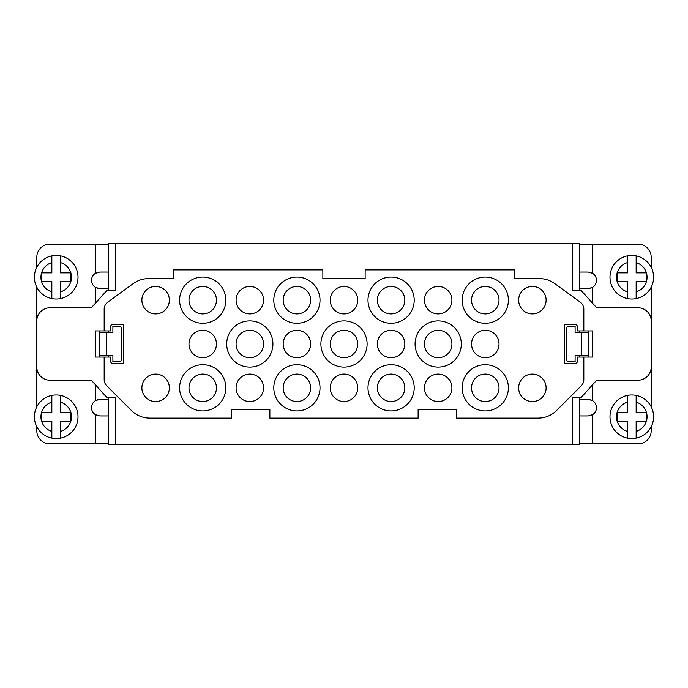 <?xml version="1.0" encoding="UTF-8"?>
<svg xmlns="http://www.w3.org/2000/svg" width="688" height="688" viewBox="0 0 688 688"><rect width="100%" height="100%" fill="white"/><g stroke="black" fill="none" stroke-linecap="round" stroke-linejoin="round"><path stroke-width="1.03" d="M485.281 364.709A23.108 23.108 0 0 0 462.173 387.826A23.108 23.108 0 0 0 485.281 410.934A23.108 23.108 0 0 0 508.389 387.826A23.108 23.108 0 0 0 485.281 364.709M391.094 364.709A23.108 23.108 0 0 0 367.985 387.826A23.108 23.108 0 0 0 391.094 410.934A23.108 23.108 0 0 0 414.202 387.826A23.108 23.108 0 0 0 391.094 364.709M296.906 364.709A23.108 23.108 0 0 0 273.798 387.826A23.108 23.108 0 0 0 296.906 410.934A23.108 23.108 0 0 0 320.015 387.826A23.108 23.108 0 0 0 296.906 364.709M202.719 364.709A23.108 23.108 0 0 0 179.602 387.826A23.108 23.108 0 0 0 202.719 410.934A23.108 23.108 0 0 0 225.827 387.826A23.108 23.108 0 0 0 202.719 364.709M438.187 320.892A23.108 23.108 0 0 0 415.079 344A23.108 23.108 0 0 0 438.187 367.108A23.108 23.108 0 0 0 461.295 344A23.108 23.108 0 0 0 438.187 320.892M344 320.892A23.108 23.108 0 0 0 320.892 344A23.108 23.108 0 0 0 344 367.108A23.108 23.108 0 0 0 367.108 344A23.108 23.108 0 0 0 344 320.892M249.813 320.892A23.108 23.108 0 0 0 226.696 344A23.108 23.108 0 0 0 249.813 367.108A23.108 23.108 0 0 0 272.921 344A23.108 23.108 0 0 0 249.813 320.892M485.281 277.066A23.108 23.108 0 0 0 462.173 300.174A23.108 23.108 0 0 0 485.281 323.291A23.108 23.108 0 0 0 508.389 300.174A23.108 23.108 0 0 0 485.281 277.066M391.094 277.066A23.108 23.108 0 0 0 367.985 300.174A23.108 23.108 0 0 0 391.094 323.291A23.108 23.108 0 0 0 414.202 300.174A23.108 23.108 0 0 0 391.094 277.066M296.906 277.066A23.108 23.108 0 0 0 273.798 300.174A23.108 23.108 0 0 0 296.906 323.291A23.108 23.108 0 0 0 320.015 300.174A23.108 23.108 0 0 0 296.906 277.066M202.719 277.066A23.108 23.108 0 0 0 179.602 300.174A23.108 23.108 0 0 0 202.719 323.291A23.108 23.108 0 0 0 225.827 300.174A23.108 23.108 0 0 0 202.719 277.066M532.374 374.091A13.734 13.734 0 0 0 518.64 387.826A13.734 13.734 0 0 0 532.374 401.56A13.734 13.734 0 0 0 546.109 387.826A13.734 13.734 0 0 0 532.374 374.091M438.187 374.091A13.734 13.734 0 0 0 424.453 387.826A13.734 13.734 0 0 0 438.187 401.56A13.734 13.734 0 0 0 451.921 387.826A13.734 13.734 0 0 0 438.187 374.091M344 374.091A13.734 13.734 0 0 0 330.266 387.826A13.734 13.734 0 0 0 344 401.56A13.734 13.734 0 0 0 357.734 387.826A13.734 13.734 0 0 0 344 374.091M249.813 374.091A13.734 13.734 0 0 0 236.079 387.826A13.734 13.734 0 0 0 249.813 401.56A13.734 13.734 0 0 0 263.547 387.826A13.734 13.734 0 0 0 249.813 374.091M155.626 374.091A13.734 13.734 0 0 0 141.883 387.826A13.734 13.734 0 0 0 155.626 401.56A13.734 13.734 0 0 0 169.36 387.826A13.734 13.734 0 0 0 155.626 374.091M485.281 330.266A13.734 13.734 0 0 0 471.547 344A13.734 13.734 0 0 0 485.281 357.734A13.734 13.734 0 0 0 499.015 344A13.734 13.734 0 0 0 485.281 330.266M391.094 330.266A13.734 13.734 0 0 0 377.359 344A13.734 13.734 0 0 0 391.094 357.734A13.734 13.734 0 0 0 404.828 344A13.734 13.734 0 0 0 391.094 330.266M296.906 330.266A13.734 13.734 0 0 0 283.172 344A13.734 13.734 0 0 0 296.906 357.734A13.734 13.734 0 0 0 310.641 344A13.734 13.734 0 0 0 296.906 330.266M202.719 330.266A13.734 13.734 0 0 0 188.985 344A13.734 13.734 0 0 0 202.719 357.734A13.734 13.734 0 0 0 216.453 344A13.734 13.734 0 0 0 202.719 330.266M532.374 286.44A13.734 13.734 0 0 0 518.64 300.174A13.734 13.734 0 0 0 532.374 313.909A13.734 13.734 0 0 0 546.109 300.174A13.734 13.734 0 0 0 532.374 286.44M438.187 286.44A13.734 13.734 0 0 0 424.453 300.174A13.734 13.734 0 0 0 438.187 313.909A13.734 13.734 0 0 0 451.921 300.174A13.734 13.734 0 0 0 438.187 286.44M344 286.44A13.734 13.734 0 0 0 330.266 300.174A13.734 13.734 0 0 0 344 313.909A13.734 13.734 0 0 0 357.734 300.174A13.734 13.734 0 0 0 344 286.44M249.813 286.44A13.734 13.734 0 0 0 236.079 300.174A13.734 13.734 0 0 0 249.813 313.909A13.734 13.734 0 0 0 263.547 300.174A13.734 13.734 0 0 0 249.813 286.44M155.626 286.44A13.734 13.734 0 0 0 141.883 300.174A13.734 13.734 0 0 0 155.626 313.909A13.734 13.734 0 0 0 169.36 300.174A13.734 13.734 0 0 0 155.626 286.44M617.076 421.133L617.17 421.133A15.265 15.265 0 0 0 627.439 431.393L627.439 438.136A21.801 21.801 0 0 1 627.439 395.411L627.439 412.413L617.076 412.413L617.076 421.133L627.439 421.133L627.439 438.136A21.801 21.801 0 0 0 636.159 438.136L636.159 421.133L646.522 421.133L646.522 412.413L636.159 412.413L636.159 395.411A21.801 21.801 0 0 1 636.159 438.136L636.159 431.393A15.265 15.265 0 0 0 646.419 421.133L646.522 420.798A15.265 15.265 0 0 0 646.522 412.748M41.478 421.133L41.581 421.133A15.265 15.265 0 0 0 51.841 431.393L51.841 438.136A21.801 21.801 0 0 1 51.841 395.411L51.841 412.413L41.478 412.413L41.478 421.133L51.841 421.133L51.841 438.136A21.801 21.801 0 0 0 60.561 438.136L60.561 421.133L70.924 421.133L70.924 412.413L60.561 412.413L60.561 395.411A21.801 21.801 0 0 1 60.561 438.136L60.561 431.393A15.265 15.265 0 0 0 70.83 421.133L70.924 421.133M617.076 281.59L617.17 281.59A15.265 15.265 0 0 0 627.439 291.858L627.439 298.592A21.801 21.801 0 0 1 627.439 255.867L627.439 272.869L617.076 272.869L617.076 281.59L627.439 281.59L627.439 298.592A21.801 21.801 0 0 0 636.159 298.592L636.159 281.59L646.522 281.59L646.522 272.869L636.159 272.869L636.159 255.867A21.801 21.801 0 0 1 636.159 298.592L636.159 291.858A15.265 15.265 0 0 0 646.419 281.59L646.522 281.254A15.265 15.265 0 0 0 646.522 273.205M41.478 281.59L41.581 281.59A15.265 15.265 0 0 0 51.841 291.858L51.841 298.592A21.801 21.801 0 0 1 51.841 255.867L51.841 272.869L41.478 272.869L41.478 281.59L51.841 281.59L51.841 298.592A21.801 21.801 0 0 0 60.561 298.592L60.561 281.59L70.924 281.59L70.924 272.869L60.561 272.869L60.561 255.867A21.801 21.801 0 0 1 60.561 298.592L60.561 291.858A15.265 15.265 0 0 0 70.83 281.59L70.924 281.59M202.719 313.909A13.734 13.734 0 0 1 188.985 300.174A13.734 13.734 0 0 1 202.719 286.44A13.734 13.734 0 0 1 216.453 300.174A13.734 13.734 0 0 1 202.719 313.909M296.906 313.909A13.734 13.734 0 0 1 283.172 300.174A13.734 13.734 0 0 1 296.906 286.44A13.734 13.734 0 0 1 310.641 300.174A13.734 13.734 0 0 1 296.906 313.909M391.094 313.909A13.734 13.734 0 0 1 377.359 300.174A13.734 13.734 0 0 1 391.094 286.44A13.734 13.734 0 0 1 404.828 300.174A13.734 13.734 0 0 1 391.094 313.909M485.281 313.909A13.734 13.734 0 0 1 471.547 300.174A13.734 13.734 0 0 1 485.281 286.44A13.734 13.734 0 0 1 499.015 300.174A13.734 13.734 0 0 1 485.281 313.909M249.813 357.734A13.734 13.734 0 0 1 236.079 344A13.734 13.734 0 0 1 249.813 330.266A13.734 13.734 0 0 1 263.547 344A13.734 13.734 0 0 1 249.813 357.734M344 357.734A13.734 13.734 0 0 1 330.266 344A13.734 13.734 0 0 1 344 330.266A13.734 13.734 0 0 1 357.734 344A13.734 13.734 0 0 1 344 357.734M438.187 357.734A13.734 13.734 0 0 1 424.453 344A13.734 13.734 0 0 1 438.187 330.266A13.734 13.734 0 0 1 451.921 344A13.734 13.734 0 0 1 438.187 357.734M202.719 401.56A13.734 13.734 0 0 1 188.985 387.826A13.734 13.734 0 0 1 202.719 374.091A13.734 13.734 0 0 1 216.453 387.826A13.734 13.734 0 0 1 202.719 401.56M296.906 401.56A13.734 13.734 0 0 1 283.172 387.826A13.734 13.734 0 0 1 296.906 374.091A13.734 13.734 0 0 1 310.641 387.826A13.734 13.734 0 0 1 296.906 401.56M391.094 401.56A13.734 13.734 0 0 1 377.359 387.826A13.734 13.734 0 0 1 391.094 374.091A13.734 13.734 0 0 1 404.828 387.826A13.734 13.734 0 0 1 391.094 401.56M485.281 401.56A13.734 13.734 0 0 1 471.547 387.826A13.734 13.734 0 0 1 485.281 374.091A13.734 13.734 0 0 1 499.015 387.826A13.734 13.734 0 0 1 485.281 401.56M322.853 278.588L322.853 269.868L173.72 269.868L173.72 278.588L148.651 278.588A26.161 26.161 0 0 0 133.266 283.594L107.758 302.144A8.72 8.72 0 0 0 104.172 309.196L104.172 330.919L95.451 330.919L95.451 357.081L104.172 357.081L104.172 379.63A8.72 8.72 0 0 0 106.726 385.796L131.391 410.469A26.161 26.161 0 0 0 149.889 418.132L231.495 418.132L231.495 409.412L269.868 409.412L269.868 418.132L418.132 418.132L418.132 409.412L456.505 409.412L456.505 418.132L538.111 418.132A26.161 26.161 0 0 0 556.609 410.469L581.274 385.796A8.72 8.72 0 0 0 583.828 379.63L583.828 357.081L592.549 357.081L592.549 330.919L583.828 330.919L583.828 309.196A8.72 8.72 0 0 0 580.242 302.144L554.734 283.594A26.161 26.161 0 0 0 539.349 278.588L514.28 278.588L514.28 269.868L365.147 269.868L365.147 278.588L322.853 278.588M104.172 330.919L110.708 330.919L110.708 326.559A2.184 2.184 0 0 1 112.892 324.375L123.788 324.375L123.788 363.625L112.892 363.625A2.184 2.184 0 0 1 110.708 361.441L110.708 357.081L104.172 357.081M583.828 357.081L577.292 357.081L577.292 361.441A2.184 2.184 0 0 1 575.108 363.625L564.212 363.625L564.212 324.375L575.108 324.375A2.184 2.184 0 0 1 577.292 326.559L577.292 330.919L583.828 330.919M108.532 332.399L108.532 330.919M108.532 357.081L108.532 355.601M596.694 380.189L638.12 380.189A13.081 13.081 0 0 0 651.201 367.108L651.201 320.892A13.081 13.081 0 0 0 638.12 307.811L596.694 307.811L581.429 290.8L572.708 290.8L572.708 243.707L115.292 243.707L115.292 290.8L106.571 290.8L91.306 307.811L49.88 307.811A13.081 13.081 0 0 0 36.799 320.892L36.799 367.108A13.081 13.081 0 0 0 49.88 380.189L91.306 380.189L106.571 397.2L115.292 397.2L115.292 444.293L572.708 444.293L572.708 397.2L581.429 397.2L596.694 380.189M579.468 355.601L579.468 357.081M579.468 330.919L579.468 332.399M115.292 243.707L108.532 243.707L108.532 290.8M108.532 397.2L108.532 444.293L115.292 444.293M572.708 444.293L579.468 444.293L579.468 397.2M579.468 290.8L579.468 243.707L572.708 243.707M588.188 330.919L588.188 357.081M651.201 426.715L651.201 430.774A13.081 13.081 0 0 1 638.12 443.855L579.468 443.855M651.201 367.108L651.201 406.832M592.549 384.807L592.549 400.622A8.282 8.282 0 0 1 592.549 414.709L592.549 443.855M592.549 400.622L588.188 399.375L579.468 399.375M579.468 415.948L588.188 415.948L592.549 414.709M579.468 272.052L588.188 272.052L592.549 273.291L592.549 244.145L579.468 244.145M108.532 399.375L99.812 399.375L95.451 400.622A8.282 8.282 0 0 0 95.451 414.709L99.812 415.948L108.532 415.948M108.532 443.855L49.88 443.855A13.081 13.081 0 0 1 36.799 430.774L36.799 426.715M36.799 320.892L36.799 287.171M108.532 288.625L99.812 288.625L95.451 287.378A8.282 8.282 0 0 1 95.451 273.291L99.812 272.052L108.532 272.052M36.799 267.288L36.799 257.226A13.081 13.081 0 0 1 49.88 244.145L108.532 244.145M651.201 267.288L651.201 257.226A13.081 13.081 0 0 0 638.12 244.145L592.549 244.145M651.201 320.892L651.201 287.171M36.799 367.108L36.799 406.832M592.549 303.193L592.549 287.378L588.188 288.625L579.468 288.625M581.652 332.399L575.108 332.399L575.108 326.559L568.572 326.559A2.184 2.184 0 0 0 566.387 328.735L566.387 359.265A2.184 2.184 0 0 0 568.572 361.441L575.108 361.441L575.108 355.601L581.652 355.601L581.652 332.399L588.188 332.399M588.188 355.601L581.652 355.601M99.812 330.919L99.812 332.399L112.892 332.399L112.892 326.559L119.428 326.559A2.184 2.184 0 0 1 121.613 328.735L121.613 359.265A2.184 2.184 0 0 1 119.428 361.441L112.892 361.441L112.892 355.601L99.812 355.601L99.812 357.081M99.812 355.601L99.812 332.399M592.549 287.378A8.282 8.282 0 0 0 592.549 273.291M70.924 272.869L70.83 272.869A15.265 15.265 0 0 0 60.561 262.61L60.561 255.867A21.801 21.801 0 0 0 51.841 255.867L51.841 262.61A15.265 15.265 0 0 0 41.581 272.869L41.478 273.05M646.522 272.869L646.419 272.869A15.265 15.265 0 0 0 636.159 262.61L636.159 255.867A21.801 21.801 0 0 0 627.439 255.867L627.439 262.61A15.265 15.265 0 0 0 617.17 272.869L617.076 272.869M70.924 412.413L70.83 412.413A15.265 15.265 0 0 0 60.561 402.145L60.561 395.411A21.801 21.801 0 0 0 51.841 395.411L51.841 402.145A15.265 15.265 0 0 0 41.581 412.413L41.478 412.585M646.522 412.413L646.419 412.413A15.265 15.265 0 0 0 636.159 402.145L636.159 395.411A21.801 21.801 0 0 0 627.439 395.411L627.439 402.145A15.265 15.265 0 0 0 617.17 412.413L617.076 412.413M103.226 399.375A6.545 6.545 0 0 1 101.549 399.599L97.92 399.599M97.92 288.401L101.549 288.401A6.545 6.545 0 0 1 103.226 288.625M584.774 288.625A6.545 6.545 0 0 1 586.451 288.401L590.063 288.401M590.063 399.599L586.451 399.599A6.545 6.545 0 0 1 584.774 399.375M617.076 412.748A15.265 15.265 0 0 0 617.076 420.798M41.478 412.748A15.265 15.265 0 0 0 41.478 420.798M617.076 273.205A15.265 15.265 0 0 0 617.076 281.254M653.6 416.773A21.801 21.801 0 0 1 636.159 438.136M627.439 438.136A21.801 21.801 0 0 1 609.998 416.773M78.002 416.773A21.801 21.801 0 0 1 60.561 438.136M51.841 438.136A21.801 21.801 0 0 1 34.4 416.773M653.6 277.23A21.801 21.801 0 0 1 636.159 298.592M627.439 298.592A21.801 21.801 0 0 1 609.998 277.23M41.478 273.205A15.265 15.265 0 0 0 41.478 281.254M78.002 277.23A21.801 21.801 0 0 1 60.561 298.592M51.841 298.592A21.801 21.801 0 0 1 34.4 277.23M70.924 420.798A15.265 15.265 0 0 0 70.924 412.748M70.924 281.254A15.265 15.265 0 0 0 70.924 273.205M95.451 414.709L95.451 443.855M95.451 303.193L95.451 287.378M95.451 273.291L95.451 244.145M95.451 384.807L95.451 400.622M106.348 332.399L106.348 355.601"/></g></svg>

